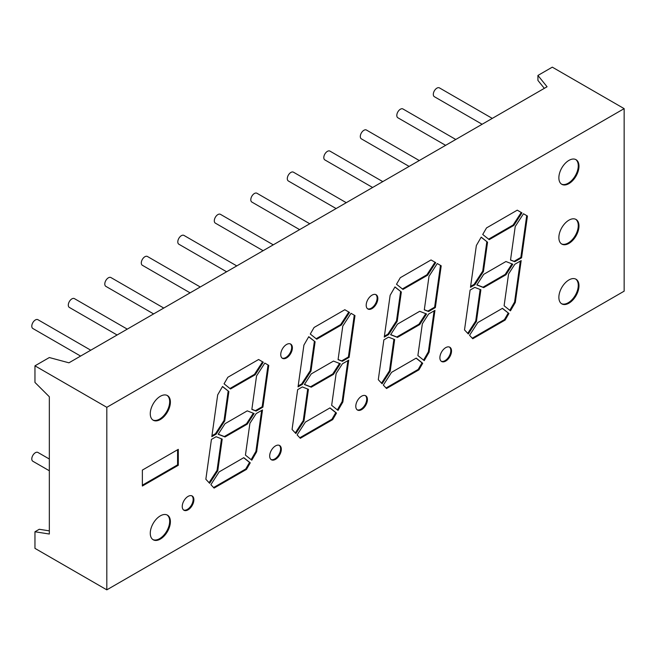 <?xml version="1.0" encoding="UTF-8"?>
<svg xmlns="http://www.w3.org/2000/svg" width="657" height="657" viewBox="0 0 657 657"><rect width="100%" height="100%" fill="white"/><g stroke="black" fill="none" stroke-linecap="round" stroke-linejoin="round"><path stroke-width="0.99" d="M568.929 243.402A14.224 8.213 120 0 0 578.217 230.862A14.224 8.213 120 0 0 576.041 219.463A14.224 8.213 120 0 0 568.929 220.169A14.224 8.213 120 0 0 559.633 232.701A14.224 8.213 120 0 0 561.817 244.1A14.224 8.213 120 0 0 568.929 243.402M561.464 243.878A14.224 8.213 120 0 0 568.206 242.983A14.224 8.213 120 0 0 577.404 230.779A14.224 8.213 120 0 0 575.672 219.274M568.929 183.615A14.224 8.213 120 0 0 578.217 171.083A14.224 8.213 120 0 0 576.041 159.684A14.224 8.213 120 0 0 568.929 160.39A14.224 8.213 120 0 0 559.633 172.922A14.224 8.213 120 0 0 561.817 184.321A14.224 8.213 120 0 0 568.929 183.615M561.464 184.1A14.224 8.213 120 0 0 568.206 183.204A14.224 8.213 120 0 0 577.404 170.992A14.224 8.213 120 0 0 575.672 159.487M568.929 303.181A14.224 8.213 120 0 0 578.217 290.64A14.224 8.213 120 0 0 576.041 279.241A14.224 8.213 120 0 0 568.929 279.948A14.224 8.213 120 0 0 559.633 292.488A14.224 8.213 120 0 0 561.817 303.887A14.224 8.213 120 0 0 568.929 303.181M561.464 303.665A14.224 8.213 120 0 0 568.206 302.762A14.224 8.213 120 0 0 577.404 290.558A14.224 8.213 120 0 0 575.672 279.053M160.333 539.085A14.224 8.213 120 0 0 169.621 526.544A14.224 8.213 120 0 0 167.445 515.145A14.224 8.213 120 0 0 160.333 515.852A14.224 8.213 120 0 0 151.036 528.384A14.224 8.213 120 0 0 153.221 539.783A14.224 8.213 120 0 0 160.333 539.085M152.867 539.561A14.224 8.213 120 0 0 159.61 538.666A14.224 8.213 120 0 0 168.808 526.454A14.224 8.213 120 0 0 167.075 514.957M160.333 419.519A14.224 8.213 120 0 0 169.621 406.987A14.224 8.213 120 0 0 167.445 395.58A14.224 8.213 120 0 0 160.333 396.286A14.224 8.213 120 0 0 151.036 408.826A14.224 8.213 120 0 0 153.221 420.225A14.224 8.213 120 0 0 160.333 419.519M152.867 420.004A14.224 8.213 120 0 0 159.61 419.1A14.224 8.213 120 0 0 168.808 406.897A14.224 8.213 120 0 0 167.075 395.391M275.505 459.35A8.229 4.755 120 0 0 280.876 452.098A8.229 4.755 120 0 0 279.619 445.503A8.229 4.755 120 0 0 275.505 445.914A8.229 4.755 120 0 0 270.126 453.166A8.229 4.755 120 0 0 271.382 459.76A8.229 4.755 120 0 0 275.505 459.35M271.045 459.522A8.229 4.755 120 0 0 274.782 458.939A8.229 4.755 120 0 0 280.054 452.016A8.229 4.755 120 0 0 279.241 445.323M188.066 509.832A8.229 4.755 120 0 0 193.437 502.58A8.229 4.755 120 0 0 192.181 495.986A8.229 4.755 120 0 0 188.066 496.396A8.229 4.755 120 0 0 182.687 503.648A8.229 4.755 120 0 0 183.944 510.243A8.229 4.755 120 0 0 188.066 509.832M183.607 510.004A8.229 4.755 120 0 0 187.344 509.421A8.229 4.755 120 0 0 192.616 502.498A8.229 4.755 120 0 0 191.803 495.805M286.567 357.917A8.229 4.755 120 0 0 291.946 350.666A8.229 4.755 120 0 0 290.681 344.071A8.229 4.755 120 0 0 286.567 344.482A8.229 4.755 120 0 0 281.188 351.733A8.229 4.755 120 0 0 282.453 358.328A8.229 4.755 120 0 0 286.567 357.917M282.108 358.09A8.229 4.755 120 0 0 285.852 357.507A8.229 4.755 120 0 0 291.125 350.575A8.229 4.755 120 0 0 290.312 343.89M372.018 308.585A8.229 4.755 120 0 0 377.389 301.333A8.229 4.755 120 0 0 376.132 294.738A8.229 4.755 120 0 0 372.018 295.149A8.229 4.755 120 0 0 366.639 302.401A8.229 4.755 120 0 0 367.895 308.995A8.229 4.755 120 0 0 372.018 308.585M367.559 308.757A8.229 4.755 120 0 0 371.295 308.174A8.229 4.755 120 0 0 376.568 301.251A8.229 4.755 120 0 0 375.755 294.558M361.613 409.64A8.229 4.755 120 0 0 366.984 402.388A8.229 4.755 120 0 0 365.727 395.785A8.229 4.755 120 0 0 361.613 396.196A8.229 4.755 120 0 0 356.234 403.447A8.229 4.755 120 0 0 357.498 410.042A8.229 4.755 120 0 0 361.613 409.64M357.153 409.812A8.229 4.755 120 0 0 360.89 409.221A8.229 4.755 120 0 0 366.163 402.298A8.229 4.755 120 0 0 365.349 395.613M445.709 361.087A8.229 4.755 120 0 0 451.088 353.827A8.229 4.755 120 0 0 449.823 347.233A8.229 4.755 120 0 0 445.709 347.643A8.229 4.755 120 0 0 440.33 354.895A8.229 4.755 120 0 0 441.594 361.49A8.229 4.755 120 0 0 445.709 361.087M441.249 361.26A8.229 4.755 120 0 0 444.986 360.668A8.229 4.755 120 0 0 450.267 353.745A8.229 4.755 120 0 0 449.445 347.052M273.271 244.839L220.44 214.33A5.084 2.932 120 0 0 217.894 214.584A5.084 2.932 120 0 0 214.576 219.06A5.084 2.932 120 0 0 215.356 223.134L263.112 250.703M299.617 229.63L251.853 202.06A5.084 2.932 -60 0 1 251.081 197.987A5.084 2.932 -60 0 1 254.399 193.511A5.084 2.932 -60 0 1 256.936 193.257L309.776 223.766M49.332 470.765L32.85 461.255A5.084 2.932 -60 0 1 32.07 457.182A5.084 2.932 -60 0 1 35.388 452.706A5.084 2.932 -60 0 1 37.934 452.451L49.332 459.029M90.765 350.206L37.934 319.704A5.084 2.932 120 0 0 35.388 319.951A5.084 2.932 120 0 0 32.07 324.427A5.084 2.932 120 0 0 32.85 328.5L80.606 356.078M127.269 329.132L74.43 298.631A5.084 2.932 120 0 0 71.892 298.878A5.084 2.932 120 0 0 68.574 303.353A5.084 2.932 120 0 0 69.355 307.427L117.11 334.996M163.774 308.059L110.934 277.558A5.084 2.932 120 0 0 108.389 277.804A5.084 2.932 120 0 0 105.071 282.28A5.084 2.932 120 0 0 105.851 286.353L153.607 313.923M200.27 286.986L147.431 256.485A5.084 2.932 120 0 0 144.893 256.731A5.084 2.932 120 0 0 141.575 261.207A5.084 2.932 120 0 0 142.355 265.28L190.111 292.85M236.775 265.913L183.935 235.403A5.084 2.932 120 0 0 181.398 235.658A5.084 2.932 120 0 0 178.072 240.133A5.084 2.932 120 0 0 178.852 244.207L226.608 271.776M336.113 208.556L288.357 180.987A5.084 2.932 -60 0 1 287.577 176.914A5.084 2.932 -60 0 1 290.895 172.438A5.084 2.932 -60 0 1 293.441 172.183L346.272 202.693M372.618 187.483L324.862 159.914A5.084 2.932 -60 0 1 324.082 155.84A5.084 2.932 -60 0 1 327.4 151.365A5.084 2.932 -60 0 1 329.937 151.11L382.776 181.619M409.114 166.41L361.358 138.841A5.084 2.932 -60 0 1 360.578 134.767A5.084 2.932 -60 0 1 363.904 130.291A5.084 2.932 -60 0 1 366.442 130.037L419.281 160.546M445.618 145.337L397.863 117.767A5.084 2.932 -60 0 1 397.083 113.694A5.084 2.932 -60 0 1 400.4 109.218A5.084 2.932 -60 0 1 402.938 108.963L455.777 139.473M482.115 124.263L434.359 96.694A5.084 2.932 -60 0 1 433.587 92.621A5.084 2.932 -60 0 1 436.905 88.145A5.084 2.932 -60 0 1 439.443 87.89L492.282 118.4M537.927 75.448L552.299 67.154L624.15 108.635L624.15 291.166L106.812 589.846L34.961 548.365L34.961 531.768L49.332 534.026L49.332 396.762L34.961 382.431L34.961 365.834L49.332 357.539L68.928 362.812L547.067 86.765L537.927 75.448L537.927 80.425L544.324 88.35M178.293 465.279L178.293 449.347L142.364 470.092L142.364 486.024L178.293 465.279L177.579 464.86L177.579 449.766M247.262 424.135L254.111 413.54L247.262 410.863L225.031 423.691L218.181 434.285L225.031 436.962L247.262 424.135L246.539 423.716L253.323 413.237M333.485 374.35L340.334 363.764L333.485 361.079L311.254 373.907L304.405 384.501L311.254 387.187L333.485 374.35L332.762 373.94L339.546 363.452M228.882 391.539L224.768 420.85L216.178 434.137L211.825 436.65L217.689 394.865L222.534 386.472L228.882 391.539L222.468 386.579M255.171 374.761L263.285 362.221L258.595 359.51L227.848 377.266L224.062 383.819L230.533 388.985L255.171 374.761L254.456 374.35L262.57 361.802L263.285 362.221M262.899 407.159L268.762 365.374L264.82 363.099L256.558 375.87L251.853 409.41L256.115 411.077L262.899 407.159L262.176 406.749L268.04 364.964L268.762 365.374M315.105 341.763L310.991 371.074L302.401 384.353L298.048 386.866L303.912 345.081L308.757 336.688L315.105 341.763L308.691 336.803M302.335 386.94L297.654 389.642L292.069 429.473L295.872 433.554L303.986 421.006L308.429 389.33L302.335 386.94M342.855 402.01L338.01 410.403L331.662 405.336L336.129 373.513L342.404 363.806L348.727 360.151L342.855 402.01L342.141 401.599L347.882 360.644M349.122 357.383L354.985 315.598L351.043 313.323L342.782 326.086L338.076 359.625L342.338 361.301L349.122 357.383L348.399 356.965L354.263 315.179L354.985 315.598M429.078 352.234L424.233 360.627L417.885 355.552L422.352 323.729L428.627 314.021L434.95 310.375L429.078 352.234L428.364 351.815L434.105 310.86M427.617 275.201L435.731 262.652L431.041 259.95L400.294 277.706L396.508 284.259L402.979 289.425L427.617 275.201L426.902 274.782L435.016 262.242L435.731 262.652M422.706 363.272L416.234 358.106L391.588 372.33L383.335 385.101L386.53 388.525L418.92 369.834L422.706 363.272L421.983 362.861L418.197 369.415L418.92 369.834M435.345 307.599L441.208 265.814L437.266 263.539L429.005 276.31L424.299 309.849L428.561 311.517L435.345 307.599L434.622 307.189L440.486 265.403L441.208 265.814M515.302 302.45L521.173 260.591L514.85 264.245L508.575 273.953L504.108 305.768L510.456 310.843L515.302 302.45L514.587 302.039L509.799 310.318M624.15 108.635L106.812 407.315L106.812 589.846M472.753 338.749L505.143 320.049L508.929 313.496L502.457 308.322L477.811 322.554L469.558 335.316L472.753 338.749M521.568 257.823L527.431 216.038L523.489 213.755L515.228 226.525L510.522 260.065L514.784 261.732L521.568 257.823L520.845 257.404L526.709 215.619L527.431 216.038M517.264 210.166L486.517 227.922L482.731 234.475L489.202 239.649L513.84 225.417L521.954 212.876L517.264 210.166L521.954 212.876M487.551 242.203L481.203 237.128L476.358 245.521L470.494 287.306L474.847 284.793L483.437 271.513L487.551 242.203L481.138 237.234M468.318 333.986L476.432 321.445L480.875 289.77L474.781 287.38L470.1 290.082L464.515 329.913L468.318 333.986M388.558 337.156L383.877 339.858L378.292 379.697L382.095 383.77L390.209 371.221L394.652 339.546L388.558 337.156M401.328 291.979L397.214 321.289L388.624 334.577L384.271 337.09L390.135 295.305L394.98 286.912L401.328 291.979L394.914 287.019M505.931 274.79L512.78 264.204L505.931 261.519L483.7 274.347L476.851 284.941L483.7 287.626L505.931 274.79L505.208 274.38L511.992 263.892M419.708 311.295L397.477 324.131L390.628 334.725L397.477 337.402L419.708 324.574L426.557 313.98L419.708 311.295M336.483 413.056L330.011 407.882L305.365 422.114L297.112 434.885L300.306 438.309L332.697 419.609L336.483 413.056L335.76 412.637L331.974 419.199L332.697 419.609M341.394 324.985L349.508 312.436L344.818 309.726L314.071 327.482L310.285 334.043L316.756 339.209L341.394 324.985L340.679 324.566L348.793 312.018L349.508 312.436M256.632 451.794L251.787 460.187L245.439 455.112L249.906 423.297L256.181 413.582L262.504 409.935L256.632 451.794L255.918 451.375L261.658 410.42M216.112 436.724L211.431 439.418L205.846 479.257L209.649 483.33L217.763 470.79L222.206 439.106L216.112 436.724M250.26 462.832L243.788 457.666L219.142 471.89L210.889 484.661L214.083 488.085L246.474 469.394L250.26 462.832L249.537 462.421L245.751 468.975L246.474 469.394M49.332 530.864L39.272 529.279L34.961 531.768M34.961 365.834L106.812 407.315M508.929 313.496L502.342 308.396M508.206 313.077L504.42 319.639L505.143 320.049M472.252 338.207L504.42 319.639M514.587 302.039L520.328 261.084M520.845 257.404L514.061 261.322L514.784 261.732M514.061 261.322L510.538 259.942M526.709 215.619L523.489 213.755M513.84 225.417L513.125 225.006L521.239 212.457M513.125 225.006L488.594 239.164M486.829 241.784L482.714 271.095L483.437 271.513M482.714 271.095L474.132 284.374L474.847 284.793M474.132 284.374L470.617 286.403M480.136 289.474L475.709 321.027L476.432 321.445M467.735 333.362L475.709 321.027M434.622 307.189L427.838 311.098L428.561 311.517M427.838 311.098L424.315 309.718M440.486 265.403L437.266 263.539M386.029 387.991L418.197 369.415M421.983 362.861L416.119 358.172M393.913 339.258L389.486 370.811L390.209 371.221M381.512 383.146L389.486 370.811M400.606 291.568L396.491 320.879L397.214 321.289M396.491 320.879L387.909 334.158L388.624 334.577M387.909 334.158L384.394 336.187M426.902 274.782L402.371 288.949M435.016 262.242L431.041 259.95M428.364 351.815L423.576 360.102M505.208 274.38L482.985 287.208L483.7 287.626M476.925 284.834L482.985 287.208M419.708 324.574L418.985 324.156L425.769 313.676M418.985 324.156L396.762 336.992L397.477 337.402M390.701 334.618L396.762 336.992M348.399 356.965L341.615 360.882L342.338 361.301M341.615 360.882L338.092 359.502M354.263 315.179L351.043 313.323M342.141 401.599L337.353 409.878M299.806 437.767L331.974 419.199M335.76 412.637L329.896 407.956M307.69 389.043L303.263 420.595L303.986 421.006M295.289 432.93L303.263 420.595M314.383 341.344L310.268 370.655L310.991 371.074M310.268 370.655L301.686 383.943L302.401 384.353M301.686 383.943L298.171 385.963M340.679 324.566L316.148 338.725M348.793 312.018L344.818 309.726M255.918 451.375L251.13 459.662M262.176 406.749L255.392 410.666L256.115 411.077M255.392 410.666L251.869 409.278M268.04 364.964L264.82 363.099M254.456 374.35L229.925 388.509M262.57 361.802L258.595 359.51M228.16 391.129L224.045 420.439L224.768 420.85M224.045 420.439L215.463 433.719L216.178 434.137M215.463 433.719L211.948 435.747M221.466 438.819L217.04 470.371L217.763 470.79M209.066 482.706L217.04 470.371M213.582 487.551L245.751 468.975M249.537 462.421L243.673 457.732M332.762 373.94L310.539 386.768L311.254 387.187M304.478 384.394L310.539 386.768M246.539 423.716L224.316 436.552L225.031 436.962M218.255 434.178L224.316 436.552M177.579 464.86L142.364 485.195"/></g></svg>
